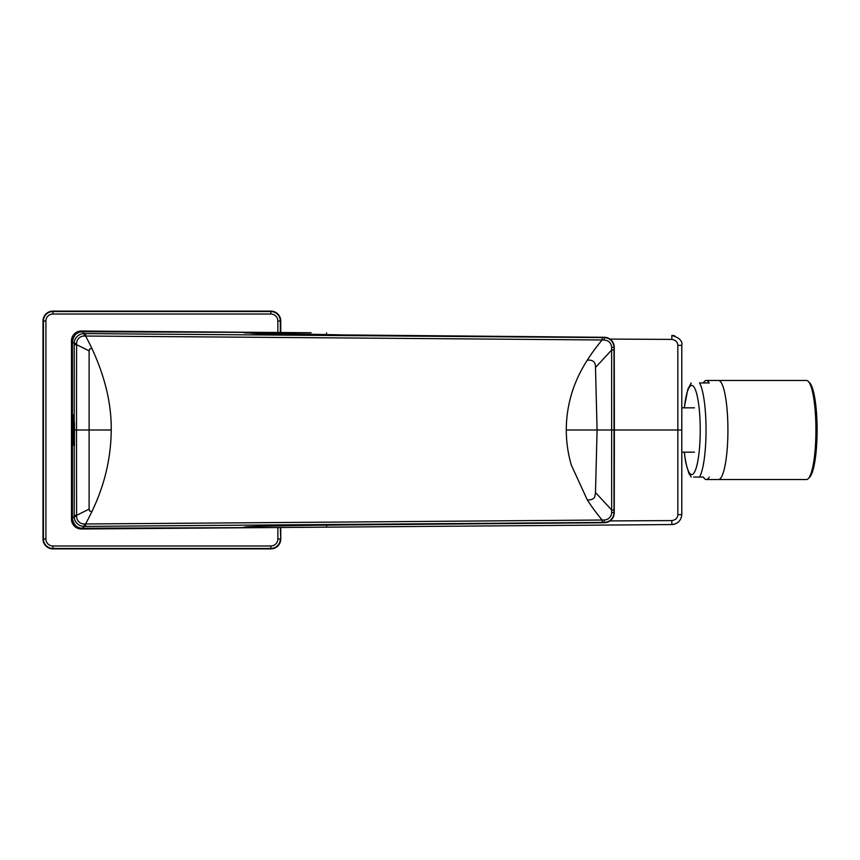 <?xml version="1.0" encoding="UTF-8"?>
<svg xmlns="http://www.w3.org/2000/svg" width="860" height="860" viewBox="0 0 860 860"><rect width="100%" height="100%" fill="white"/><g stroke="black" fill="none" stroke-linecap="round" stroke-linejoin="round"><path stroke-width="1.29" d="M73.165 445.114L73.165 414.885M587.272 360.157C578.748 373.584 572.9 387.161 569.718 400.9A124.625 124.453 89.9 0 0 566.288 430L597.087 430L595.496 492.522L611.664 509.991L611.643 347.462C611.224 343 608.729 340.506 604.161 340.001L602.14 339.979A192.092 192.038 49.3 0 0 587.272 360.157C592.97 359.684 595.711 362.125 595.496 367.478L611.664 350.009L613.997 350.02L614.233 347.182A28224.469 27210.69 -90 0 1 614.352 430A28226.124 27212.228 -90 0 1 614.233 512.818A9.912 9.901 104.8 0 1 604.408 522.697L604.161 522.407A9.901 9.901 103.8 0 0 613.997 512.506L613.846 515.538L612.696 518.086M611.643 347.462L613.997 347.494A9.901 9.901 73.1 0 0 604.161 337.593L602.161 337.571L602.14 339.979A461634.261 335636.167 -179.6 0 0 85.57 336.034A243.186 243.154 163.4 0 1 91.869 348.397C105.07 376.809 111.52 404.006 111.23 430C111.005 458.187 104.555 485.384 91.88 511.603L89.677 511.023L89.118 509.098A640.539 446.19 152.7 0 1 76.626 515.312L76.637 516.516A7.503 7.503 -158.9 0 0 84.172 523.976L85.57 523.966A462612.855 336183.761 -0.4 0 0 602.14 520.02L604.161 519.999A7.546 7.546 122.5 0 0 611.643 512.538L611.664 509.991L613.997 509.98A14749.043 628.757 -90 0 0 614.008 430L597.087 430L595.496 367.478M91.88 511.603A243.154 243.122 -163.5 0 1 85.57 523.966L85.591 526.395A650099.058 11347.582 -0.4 0 1 602.161 522.428L602.14 520.02A192.092 192.038 -49.1 0 1 587.272 499.843L571.287 464.991A124.926 124.754 -89.8 0 1 566.288 430M587.272 499.843C591.057 500.176 593.55 499.176 594.765 496.865L595.496 492.522M611.643 512.538L613.997 512.506L613.997 509.98M602.161 337.571A648803.78 11326.404 -179.6 0 1 85.591 333.605L84.194 333.594L82.334 331.767L162.454 331.723A2.505 0.548 -89.8 0 0 162.422 331.723A2.505 0.548 -89.8 0 0 162.443 331.723L242.326 332.336L253.915 333.465A84.216 1.473 0.4 0 0 255.484 333.519A85.559 1.494 0.4 0 0 273.458 334.046L294.303 334.443A104.296 1.817 0.4 0 0 301.817 334.562L604.408 337.303A9.912 9.901 75.2 0 1 614.233 347.182L614.233 512.818M245.111 332.885L352.439 335.12A8.062 0.86 90.5 0 0 352.428 335.12A8.062 0.86 90.5 0 0 352.439 335.12L604.408 337.303L604.161 340.001M85.591 333.605L85.57 336.034L84.172 336.023A7.493 7.493 -21.2 0 0 76.637 343.484L76.626 344.688A9495.174 5863.222 90 0 0 76.519 396.32L76.519 459.691A10511.178 6580.505 90 0 0 76.626 515.312L74.218 515.29L74.218 516.494A9.901 9.901 96.3 0 0 84.194 526.406L82.334 528.233A2.472 1.043 90 0 1 82.323 528.233L82.323 528.233A10.954 10.331 89.3 0 1 78.475 527.449C74.712 525.729 72.692 522.676 72.423 518.268L74.218 516.494L76.637 516.516M91.869 348.397L89.687 348.956L89.118 350.901A640.291 446.19 -152.7 0 0 76.626 344.688L74.218 344.709A21185.229 377.701 90 0 1 74.218 430L73.39 430L73.057 444.856M89.118 350.901L89.118 430L74.218 430A22720.921 405.189 90 0 1 74.218 515.29M242.326 332.336L245.702 332.96A9.912 9.912 130.6 0 0 242.326 332.336L82.323 331.767A2.472 1.043 -90 0 0 82.323 331.767L82.323 331.767C76.454 332.196 73.154 335.518 72.423 341.732L74.218 343.505L74.218 344.709M84.172 336.023L84.194 333.594A9.901 9.901 83.4 0 0 74.218 343.505L76.637 343.484M89.118 509.098L89.118 430L111.23 430M609.708 521.106L604.408 522.708L352.428 524.88A620.082 10.825 179.6 0 0 344.097 524.955L320.93 525.202A133.117 2.322 179.6 0 0 313.986 525.277L287.401 525.675A93.299 1.623 179.6 0 0 280.306 525.815A88.225 1.537 179.6 0 0 262.923 526.234L242.326 527.664L162.454 528.276A2.505 0.537 89.8 0 1 162.443 528.276A2.505 0.537 89.8 0 1 162.422 528.276L82.334 528.233L242.326 527.664A9.912 9.912 49.3 0 0 245.702 527.04L242.326 527.664M72.971 430L72.971 417.229M73.057 415.144L73.358 422.625M72.971 442.728L72.423 430L72.423 518.268C74.39 528.276 80.281 528.18 82.323 528.233M280.758 527.492L280.758 538.973A9.912 9.912 0 0 1 270.857 548.884L52.911 548.884A9.912 9.912 0 0 1 43 538.973L43 321.027A9.912 9.912 0 0 1 52.911 311.116L270.857 311.116A9.912 9.912 0 0 1 280.758 321.027L280.758 332.508M610.009 520.913L671.821 520.59L671.853 524.557L658.943 524.654M246.315 526.986A9.912 9.912 87.4 0 1 242.477 527.782L671.853 524.557A9.944 9.912 89.6 0 0 674.562 524.17M311.116 332.734L242.488 332.218A9.912 9.912 93.6 0 1 246.315 333.013M674.788 335.905A9.944 9.912 90.4 0 0 671.853 335.443L671.821 339.41L610.009 339.087M244.337 527.771L81.463 528.997A9.912 9.912 134 0 1 71.477 519.085L71.477 340.915A9.912 9.912 0 0 1 81.463 331.003L242.477 332.336M265.02 527.61L311.116 527.266M706.318 380.464A49.536 9.449 90 0 1 709.263 382.947L703.362 382.947A49.536 9.449 90 0 1 706.318 380.464L806.476 380.464A49.536 9.449 90 0 1 808.314 381.41L809.722 382.872A48.053 9.17 90 0 1 812.334 387.838A48.053 9.17 90 0 1 817 437.278A48.053 9.17 90 0 1 809.722 477.128L808.314 478.59A49.536 9.449 90 0 1 806.476 479.536L718.466 479.536A49.536 9.449 -90 0 0 723.002 473.473A49.536 9.449 -90 0 0 727.625 417.745A49.536 9.449 -90 0 0 718.466 380.464A49.536 9.449 90 0 1 723.002 386.527A49.536 9.449 90 0 1 727.625 442.255A49.536 9.449 90 0 1 718.466 479.536L706.318 479.536A49.536 9.449 90 0 1 703.362 477.053L699.545 477.053M808.314 381.41A49.536 9.449 90 0 1 811.012 386.527A49.536 9.449 90 0 1 815.817 437.503A49.536 9.449 90 0 1 808.314 478.59M693.633 477.053L699.545 477.063A49.622 9.471 -90 0 0 701.126 473.473A49.536 9.449 -90 0 0 706.006 425.485A49.536 9.449 -90 0 0 699.545 382.947L703.362 382.947M703.362 477.053L699.545 477.063M709.263 477.053A49.536 9.449 90 0 1 706.318 479.536M709.263 382.947L699.545 382.947M74.454 445.846L74.454 422.4M614.008 430A15700.225 724.561 -90 0 0 613.997 350.02M602.161 522.428L604.161 522.407L604.161 519.999M84.172 523.976L84.194 526.406L85.591 526.395M72.423 341.732L72.423 430L72.423 341.732C75.035 330.648 80.001 332.433 82.323 331.767M604.408 522.697L352.439 524.88A8.062 0.86 -90.5 0 1 352.428 524.88C298.259 525.159 240.907 526.621 245.1 527.115M280.758 538.973L280.328 527.502M280.758 321.027L280.328 321.027A9.471 9.471 0 0 0 270.857 311.556L52.911 311.556A9.471 9.471 0 0 0 43.43 321.027L43.43 538.973A9.471 9.471 0 0 0 52.911 548.443L270.857 548.443A9.471 9.471 0 0 0 280.328 538.973L277.855 538.973L277.855 527.513M280.328 332.498L280.328 321.027L277.855 321.027A6.998 6.998 0 0 0 270.857 314.029L270.857 311.116M270.857 548.884L270.857 545.971A6.998 6.998 0 0 0 277.855 538.973M277.855 332.487L277.855 321.027M52.911 548.884L52.911 545.971L270.857 545.971M43 538.973L45.913 538.973A6.998 6.998 0 0 0 52.911 545.971M43 321.027L45.913 321.027L45.913 538.973M52.911 311.116L52.911 314.029A6.998 6.998 0 0 0 45.913 321.027M270.857 314.029L52.911 314.029M671.821 520.59C675.702 519.967 677.701 517.978 677.841 514.645L681.797 514.645L681.797 430L677.841 430L677.841 345.354L681.797 345.354L681.797 430M677.841 514.645L677.841 430L614.352 430M677.841 345.354C677.551 341.882 675.541 339.894 671.821 339.41M326.542 525.137L326.553 527.148M81.463 528.997A9.912 9.912 134 0 1 71.477 519.085L72.455 519.085M72.455 340.915L71.477 340.915A9.912 9.912 0 0 1 81.463 331.003L81.453 331.799M326.542 334.863L326.553 332.852M684.345 452.166A44.58 8.503 -90 0 0 695.804 469.119A44.58 8.503 -90 0 0 699.191 408.629A44.58 8.503 -90 0 0 687.645 390.881A44.58 8.503 -90 0 0 684.345 407.833M604.408 337.303L609.471 338.743M610.385 339.367L612.309 341.345M612.503 341.603L614.233 347.182M612.363 518.591L610.536 520.515M72.423 518.268L72.423 430M671.939 524.557C677.798 523.912 681.077 520.612 681.797 514.645M681.797 345.354C682.7 341.065 679.411 337.754 671.939 335.443M242.477 332.218L117.057 331.272M691.257 382.937L687.839 389.247L684.227 407.833M684.227 452.166L685.732 462.54L688.882 473.365L691.257 477.063M694.461 407.833L681.797 407.833M694.461 452.166L681.797 452.166"/></g></svg>
